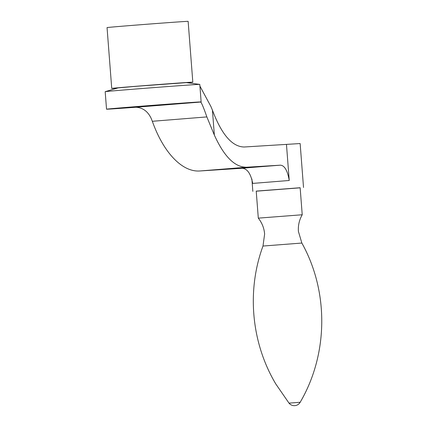 <?xml version="1.0" encoding="UTF-8"?>
<svg xmlns="http://www.w3.org/2000/svg" width="427" height="427" viewBox="0 0 427 427"><rect width="100%" height="100%" fill="white"/><g stroke="black" fill="none" stroke-linecap="round" stroke-linejoin="round"><path stroke-width="0.64" d="M302.225 214.76L300.144 187.731L256.221 191.109L258.303 218.138L302.225 214.76C299.263 219.937 297.993 225.493 298.409 231.439L301.857 243.054C328.998 291.673 328.326 354.255 300.176 402.271L289.01 403.131L275.799 383.974C251.316 342.918 246.486 290.904 262.989 246.043L301.857 243.054M300.149 187.816L256.227 191.195M303.522 187.469L300.144 143.547L244.185 147C232.176 146.792 221.592 134.521 212.438 110.193L210.901 106.499L199.921 86.121M201.133 101.914L199.788 84.391A47.44 0.326 175.6 0 0 199.777 84.386A47.44 0.326 175.6 0 0 131.954 89.323A47.44 0.326 175.6 0 0 105.378 91.629A47.44 0.326 175.6 0 0 105.191 91.666A47.44 0.326 175.6 0 0 105.181 91.672L106.531 109.195A47.44 0.326 -4.4 0 1 106.729 109.152A47.44 0.326 -4.4 0 1 155.972 105.069A47.44 0.326 -4.4 0 1 201.133 101.914A47.44 0.326 -4.4 0 1 200.941 101.962A74.549 0.507 175.6 0 0 200.631 102.032A74.549 0.507 175.6 0 0 200.711 102.048C201.731 103.115 203.78 108.068 206.86 116.913L214.349 135.071C224.127 156.645 234.898 167.357 246.651 167.219L280.363 165.18C284.547 165.425 287.504 170.528 289.239 180.482L286.464 144.443M105.191 91.666L118.108 87.893L137.387 86.217L186.434 82.635L199.777 84.386M116.491 88.17A40.666 0.278 -4.4 0 1 115.749 88.213A40.666 0.278 -4.4 0 1 111.73 88.405A40.666 0.278 -4.4 0 1 143.237 85.71A40.666 0.278 -4.4 0 1 188.798 82.352A40.666 0.278 -4.4 0 1 192.817 82.165A40.666 0.278 -4.4 0 1 188.077 82.662M111.73 88.405L107.049 27.59A40.666 0.278 -4.4 0 1 138.556 24.894A40.666 0.278 -4.4 0 1 184.117 21.537A40.666 0.278 -4.4 0 1 188.136 21.35L192.817 82.165M212.438 110.193L214.349 135.071M289.239 180.482L252.715 183.413C250.729 173.474 247.132 168.425 241.922 168.265L199.911 170.971C182.286 172.337 163.498 152.717 152.332 121.289L151.115 118.258C147.779 111.33 142.73 107.657 135.967 107.241A74.549 0.507 175.6 0 0 127.838 107.828A47.44 0.326 -4.4 0 1 106.531 109.195M135.967 107.241L200.711 102.048M175.353 103.83L132.311 107.284L175.353 103.83M241.922 168.265A41.227 0.283 -4.4 0 1 258.516 166.888A41.227 0.283 -4.4 0 1 280.363 165.18M152.332 121.289L206.86 116.913M246.651 167.219L199.911 170.971M258.303 218.144C262.018 222.803 264.126 228.103 264.623 234.044L262.989 246.043M289.01 403.131A6.779 6.779 0 0 0 300.176 402.271M252.843 191.371L251.887 178.956"/></g></svg>
